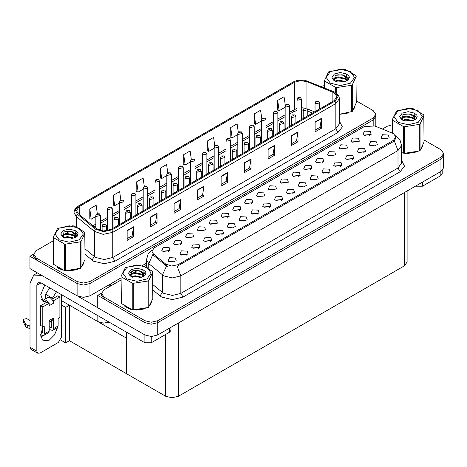 <?xml version="1.0" encoding="UTF-8"?>
<svg xmlns="http://www.w3.org/2000/svg" width="467" height="467" viewBox="0 0 467 467"><rect width="100%" height="100%" fill="white"/><g stroke="black" fill="none" stroke-linecap="round" stroke-linejoin="round"><path stroke-width="0.7" d="M109.296 322.253L103.37 323.117L97.842 321.605L61.58 300.672M121.081 277.859L89.944 295.839L83.535 297.368L77.131 295.839L29.935 268.589L29.935 256.26L77.131 283.51L83.535 285.039L89.944 283.51L373.191 119.972L375.847 116.277L373.191 119.972L89.944 283.51L83.535 285.039L77.131 283.51L36.338 259.961L33.688 256.26L33.688 254.287L36.338 257.988L77.131 281.537L83.535 283.066L89.944 281.537L373.191 117.999L375.847 114.304L373.191 110.603L356.257 100.825M33.694 254.089L29.935 256.26M129.616 272.932L134 270.405M142.674 265.39L146.527 263.166M407.131 191.003L407.131 262.069L404.48 265.77L178.458 396.261L172.049 397.791L165.645 396.261L126.353 373.577L126.353 338.067L69.396 305.184L65.596 307.379L61.58 305.062M69.396 305.184L69.396 340.694L65.596 342.889L60.646 340.029M65.596 342.889L65.596 307.379M126.353 332.101L126.353 373.577L69.396 340.694M215.917 224.195L215.188 223.43L210.617 224.195M216.472 220.226L210.664 219.934L209.163 223.179L210.062 223.921L217.371 223.179L216.472 220.226M369.718 135.401L368.988 134.636L364.412 135.401M370.267 131.425L364.464 131.134L362.964 134.385L363.863 135.126L371.166 134.385L370.267 131.425M364.102 152.645L363.373 151.88L358.796 152.645M364.651 148.675L358.849 148.383L357.348 151.635L358.247 152.376L365.55 151.635L364.651 148.675M227.75 217.365L227.02 216.6L222.444 217.365M228.299 213.396L222.496 213.104L220.996 216.349L221.895 217.091L229.198 216.349L228.299 213.396M328.61 173.14L327.881 172.376L323.304 173.14M329.159 169.171L323.357 168.879L321.856 172.125L322.755 172.866L330.058 172.125L329.159 169.171M298.734 176.38L298.004 175.615L293.428 176.38M299.283 172.411L293.48 172.119L291.98 175.37L292.879 176.112L300.182 175.37L299.283 172.411M257.626 214.12L256.897 213.355L252.32 214.12M258.175 210.15L252.373 209.858L250.872 213.11L251.771 213.851L259.074 213.11L258.175 210.15M334.226 155.89L333.496 155.126L328.92 155.89M334.775 151.921L328.972 151.629L327.472 154.881L328.371 155.616L335.674 154.881L334.775 151.921M293.118 193.63L292.389 192.865L287.812 193.63M293.667 189.66L287.865 189.368L286.364 192.62L287.263 193.356L294.566 192.62L293.667 189.66M310.561 169.55L309.831 168.785L305.26 169.55M311.115 165.581L305.313 165.289L303.807 168.54L304.706 169.282L312.014 168.54L311.115 165.581M269.453 207.29L268.723 206.525L264.153 207.29M270.008 203.32L264.199 203.028L262.699 206.28L263.598 207.021L270.907 206.28L270.008 203.32M346.053 149.061L345.323 148.296L340.752 149.061M346.607 145.091L340.805 144.799L339.305 148.051L340.198 148.786L347.506 148.051L346.607 145.091M304.945 186.8L304.215 186.035L299.645 186.8M305.5 182.831L299.691 182.539L298.191 185.79L299.09 186.526L306.399 185.79L305.5 182.831M180.425 244.685L179.696 243.92L175.125 244.685M180.98 240.715L175.172 240.423L173.671 243.675L174.57 244.41L181.879 243.675L180.98 240.715M239.577 210.535L238.847 209.771L234.276 210.535M240.131 206.56L234.329 206.268L232.823 209.52L233.722 210.261L241.03 209.52L240.131 206.56M186.642 255.105L185.913 254.34L181.336 255.105M187.191 251.135L181.389 250.843L179.888 254.089L180.787 254.83L188.09 254.089L187.191 251.135M275.069 190.04L274.339 189.275L269.768 190.04M275.623 186.07L269.821 185.778L268.315 189.03L269.214 189.771L276.522 189.03L275.623 186.07M210.302 241.439L209.572 240.68L205.001 241.439M210.85 237.47L205.048 237.178L203.548 240.429L204.447 241.17L211.749 240.429L210.85 237.47M245.794 220.949L245.064 220.185L240.493 220.949M246.348 216.98L240.54 216.688L239.04 219.939L239.939 220.681L247.241 219.939L246.348 216.98M286.901 183.21L286.172 182.445L281.601 183.21M287.456 179.24L281.648 178.949L280.147 182.2L281.046 182.941L288.355 182.2L287.456 179.24M222.134 234.609L221.405 233.844L216.828 234.609M222.683 230.64L216.881 230.348L215.38 233.599L216.279 234.341L223.582 233.599L222.683 230.64M322.393 162.72L321.664 161.956L317.093 162.72M322.948 158.751L317.14 158.459L315.639 161.71L316.538 162.446L323.847 161.71L322.948 158.751M281.286 200.46L280.556 199.695L275.985 200.46M281.84 196.49L276.032 196.198L274.532 199.45L275.431 200.185L282.733 199.45L281.84 196.49M251.409 203.7L250.68 202.935L246.109 203.7M251.964 199.73L246.156 199.438L244.655 202.69L245.554 203.431L252.863 202.69L251.964 199.73M375.929 145.815L375.199 145.05L370.629 145.815M376.484 141.845L370.675 141.554L369.175 144.805L370.074 145.546L377.383 144.805L376.484 141.845M233.961 227.779L233.231 227.015L228.661 227.779M234.516 223.81L228.707 223.518L227.207 226.769L228.106 227.511L235.415 226.769L234.516 223.81M168.593 251.515L167.863 250.75L163.292 251.515M169.147 247.545L163.345 247.253L161.839 250.505L162.738 251.246L170.046 250.505L169.147 247.545M204.085 231.025L203.355 230.26L198.784 231.025M204.639 227.055L198.837 226.764L197.331 230.015L198.23 230.751L205.538 230.015L204.639 227.055M174.81 261.934L174.08 261.17L169.509 261.934M175.358 257.965L169.556 257.673L168.056 260.925L168.955 261.66L176.257 260.925L175.358 257.965M387.762 138.985L387.032 138.22L382.461 138.985M388.316 135.016L382.508 134.724L381.008 137.975L381.907 138.717L389.215 137.975L388.316 135.016M263.242 196.87L262.512 196.105L257.936 196.87M263.791 192.9L257.988 192.608L256.488 195.86L257.387 196.601L264.69 195.86L263.791 192.9M198.469 248.275L197.739 247.51L193.169 248.275M199.024 244.299L193.215 244.007L191.715 247.259L192.614 248L199.923 247.259L199.024 244.299M357.885 142.231L357.156 141.466L352.585 142.231M358.44 138.261L352.632 137.969L351.131 141.215L352.03 141.956L359.339 141.215L358.44 138.261M316.778 179.97L316.048 179.205L311.477 179.97M317.332 176.001L311.524 175.709L310.024 178.954L310.923 179.696L318.231 178.954L317.332 176.001M192.258 237.855L191.528 237.09L186.952 237.855M192.807 233.885L187.004 233.593L185.504 236.845L186.403 237.58L193.706 236.845L192.807 233.885M352.27 159.475L351.54 158.71L346.969 159.475M352.824 155.505L347.016 155.213L345.516 158.465L346.415 159.206L353.723 158.465L352.824 155.505M340.437 166.31L339.707 165.546L335.137 166.31M340.992 162.335L335.183 162.043L333.683 165.295L334.582 166.036L341.891 165.295L340.992 162.335M393.523 133.638L374.849 125.997L364.406 126.528L154.25 247.86L151.863 251.188L153.339 253.89L165.651 264.042L171.617 266.032L178.096 264.672L393.523 140.293L395.911 136.965L393.523 133.638M101.497 293.235L97.737 295.407L144.928 322.656L151.337 324.186L157.741 322.656L440.994 159.119L443.65 155.423L440.994 159.119L157.741 322.656L151.337 324.186L144.928 322.656L104.141 299.108L101.491 295.407L101.491 293.434L104.141 297.135L144.928 320.683L151.337 322.212L157.741 320.683L440.994 157.145L443.65 153.45L440.994 149.749L424.054 139.972M97.737 295.407L97.737 307.735L144.928 334.985L151.337 336.514L157.741 334.985L440.994 171.447L443.65 167.752L443.65 153.45M56.758 266.92L58.912 268.507L62.782 270.101M334.138 92.74L336.964 96.687L334.138 100.633L111.105 229.396L103.429 231.007L96.354 228.649L78.199 213.682L76.454 210.483L79.285 206.537L294.543 82.256L300.538 80.645L306.918 81.632L334.138 92.74M334.991 92.244L305.004 80.289L297.753 80.289L293.69 81.766L78.433 206.046L75.286 209.934L77.213 214.084L95.367 229.052L103.324 231.702L111.957 229.887L334.991 101.123L338.172 96.687L334.991 92.244M127.164 230.505L127.164 240.371L133.568 236.67L133.568 226.804L127.164 230.505M127.164 238.619L132.097 235.771L133.568 226.804M132.056 235.794L133.568 236.67M150.654 216.945L150.654 226.81L157.058 223.109L157.058 213.244L150.654 216.945M150.654 225.059L155.587 222.21L157.058 213.244M155.546 222.234L157.058 223.109M174.144 203.384L174.144 213.244L180.548 209.549L180.548 199.683L174.144 203.384M174.144 211.493L179.077 208.644L180.548 199.683M179.036 208.673L180.548 209.549M197.634 189.818L197.634 199.683L204.044 195.982L204.044 186.123L197.634 189.818M197.634 197.932L202.567 195.083L204.044 186.123M202.526 195.107L204.044 195.982M315.085 122.01L315.085 131.875L321.494 128.174L321.494 118.309L315.085 122.01M315.085 130.124L320.023 127.275L321.494 118.309M319.977 127.298L321.494 128.174M291.595 135.57L291.595 145.435L298.004 141.734L298.004 131.875L291.595 135.57M291.595 143.684L296.533 140.836L298.004 131.875M296.487 140.859L298.004 141.734M268.105 149.131L268.105 158.996L274.514 155.301L274.514 145.435L268.105 149.131M268.105 157.245L273.043 154.396L274.514 145.435M272.997 154.425L274.514 155.301M244.615 162.697L244.615 172.556L251.024 168.861L251.024 158.996L244.615 162.697M244.615 170.811L249.547 167.962L251.024 158.996M249.506 167.986L251.024 168.861M221.125 176.257L221.125 186.123L227.534 182.422L227.534 172.556L221.125 176.257M221.125 184.372L226.057 181.523L227.534 172.556M226.016 181.546L227.534 182.422M339.381 114.357L348.633 112.886M353.531 109.523L354.792 106.861M66.688 270.831L77.423 269.465M82.32 266.102L83.581 263.441M324.489 85.595L320.905 86.43M69.939 231.194L65.339 233.85M53.279 240.809L36.338 250.592L33.688 254.287M144.309 186.432L143.135 178.085L136.732 181.78L136.831 191.587M120.819 200.016L119.645 191.645L113.242 195.34L113.341 205.147M97.334 213.612L96.155 205.206L89.752 208.907L89.851 218.708M214.785 145.792L213.606 137.397L207.202 141.092L207.307 150.899M238.287 132.295L237.096 123.831L230.692 127.532L230.797 137.339M261.794 118.846L260.592 110.27L254.182 113.971L254.287 123.773M285.308 105.46L284.082 96.71L277.672 100.411L277.777 110.212M167.799 172.866L166.626 164.518L160.222 168.219L160.321 178.02M191.289 159.317L190.116 150.958L183.712 154.659L183.817 164.46M183.712 154.659L185.16 164.962L190.524 161.868M185.16 164.962L183.712 164.425M207.202 141.092L208.65 151.401L214.184 148.202M208.65 151.401L207.202 150.859M230.692 127.532L232.14 137.841L237.843 134.543M232.14 137.841L230.692 137.298M254.182 113.971L255.63 124.275L261.508 120.883M255.63 124.275L254.182 123.737M277.672 100.411L279.12 110.714L285.168 107.223M279.12 110.714L277.672 110.171M160.222 168.219L161.67 178.522L166.859 175.528M161.67 178.522L160.222 177.985M136.732 181.78L138.174 192.089L143.2 189.188M138.174 192.089L136.732 191.546M113.242 195.34L114.684 205.649L119.54 202.847M114.684 205.649L113.242 205.106M89.752 208.907L91.193 219.21L95.875 216.507M91.193 219.21L89.752 218.673M124.561 306.066L126.715 307.648L130.579 309.247M395.911 136.965L395.911 137.963L394.317 140.946L393.523 141.524L177.18 266.313L180.869 275.892L172.329 277.935L163.789 275.892L148.716 263.645L146.527 259.646L146.527 267.007M167.484 266.313L165.651 265.384L152.791 254.678L148.716 263.645L148.716 268.338M403.441 153.164L403.441 126.551L404.469 126.715L404.469 153.322L401.789 152.668M405.695 153.398L416.436 152.026M421.327 148.664L422.594 146.008M134.49 309.977L145.225 308.611M150.123 305.249L151.384 302.587M392.292 124.742L387.394 126.201L382.432 129.067M146.527 265.262L144.887 266.213M137.742 270.34L133.142 272.997M121.081 279.955L104.141 289.738L101.491 293.434M100.405 230.564L100.405 215.439L96.541 216.361L95.875 215.439L96.12 214.54L96.78 213.868L97.585 213.909L97.609 214.511L98.677 213.898L97.632 213.886L98.444 214.207L97.585 213.909M97.632 213.886L96.862 213.828M106.622 230.861L106.622 225.859L102.752 226.781L102.092 225.859L102.997 224.283L103.797 224.329L103.82 224.931L104.888 224.318L103.843 224.3L104.661 224.621L104.153 224.493M103.843 224.3L103.073 224.242M104.135 224.504L103.797 224.329M112.238 228.742L112.238 208.609L108.373 209.531L107.708 208.609L107.953 207.71L108.613 207.033L109.418 207.079L109.436 207.681L110.504 207.068L109.465 207.056L110.276 207.377L109.418 207.079M109.465 207.056L108.688 206.992M124.07 221.913L124.07 201.779L120.2 202.701L119.54 201.779L119.785 200.88L120.439 200.203L121.245 200.25L121.268 200.851L122.336 200.238L121.601 200.413M121.292 200.22L120.521 200.162M121.578 200.664L121.245 200.25M135.897 215.083L135.897 194.949L132.033 195.871L131.367 194.949L131.612 194.05L132.272 193.373L133.077 193.42L133.101 194.021L134.169 193.408L133.428 193.583M133.124 193.391L132.354 193.332M133.41 193.595L133.077 193.42M118.455 225.152L118.455 219.023L114.584 219.951L113.919 219.023L114.824 217.453L115.629 217.499L115.653 218.101L116.721 217.482L115.676 217.47L116.487 217.791L115.629 217.499M115.676 217.47L114.905 217.412M130.281 218.322L130.281 212.193L126.417 213.121L125.751 212.193L126.656 210.623L127.462 210.67L127.485 211.271L128.553 210.652L127.812 210.833M127.509 210.64L126.732 210.582M127.795 211.078L127.462 210.67M142.114 211.493L142.114 205.363L138.244 206.291L137.584 205.363L138.489 203.793L139.289 203.84L139.312 204.441L140.38 203.822L139.335 203.81L140.153 204.132L139.645 204.003M139.335 203.81L138.565 203.752M139.627 204.015L139.289 203.84M153.947 204.663L153.947 198.533L150.076 199.462L149.411 198.533L150.316 196.963L151.121 197.01L151.145 197.611L152.213 196.992L151.168 196.981L151.979 197.302L151.121 197.01M151.168 196.981L150.397 196.922M422.483 182.142L422.483 186.21L440.848 175.604L440.848 171.535M442.173 170.613L442.173 173.753L440.848 175.604M422.483 186.21L416.074 186.21L416.074 185.837M415.753 186.024L416.074 186.21M43.402 335.61L40.798 337.016M57.569 327.478L54.604 334.868L49.198 340.227L43.157 340.822L40.676 335.977L42.363 328.389M45.994 302.622L45.994 301.898L41.277 299.178M56.513 291.776L52.397 298.203L52.397 298.921M52.397 298.203L45.568 294.257L45.568 298.868M151.273 336.514L151.273 342.79L169.638 332.183L169.638 328.114M110.165 286.259L108.35 285.209M97.737 307.689L77.907 296.241M49.677 287.83L45.568 294.257M50.897 321.051L50.88 322.212M36.811 351.172L37.751 353.245L30.915 349.304L29.976 347.226L36.811 351.172L36.811 285.337L38.06 282.57L41.078 282.868L144.869 342.79L144.869 334.944M41.744 275.407L33.729 275.069L29.976 283.364L29.976 347.226M37.751 353.245L40.016 353.023L58.381 342.422L61.58 336.87L61.58 294.706M45.994 301.898L43.157 301.367L40.717 294.607L44.785 285.004M170.963 327.349L170.963 330.338L169.638 332.183M151.273 342.79L144.869 342.79M48.381 302.768L49.198 303.235L42.789 306.936L40.652 305.704L47.062 302.003L48.381 302.768L45.994 300.153L43.729 299.931L43.273 300.328M52.648 300.299L53.466 300.771L53.466 303.235L52.648 300.299L50.261 297.689L47.996 297.461L43.729 299.931M40.676 334.565L41.937 335.294L43.746 335.475L44.499 333.812L49.198 331.103L49.198 320.496L53.466 318.033L53.466 328.634L58.165 325.925L58.165 319.019L59.875 316.801L59.875 297.07L57.739 295.839L51.93 299.189M49.198 331.103L48.445 332.761L43.746 335.475M29.976 320.496L26.642 318.576L23.35 319.358L23.414 322.113L25.703 326.976L27.763 327.986L27.763 325.522L29.976 325.925M49.198 322.032L52.532 320.105L53.466 318.033M51.329 320.8L51.329 327.402L50.903 327.647L51.329 327.402M49.198 326.661L50.903 327.647M58.165 325.925L57.412 327.583L52.718 330.292L50.903 330.116L49.198 329.13M52.718 330.292L53.466 328.634M53.466 303.235L49.198 305.704L49.198 303.235M42.363 326.415L42.363 332.58L41.937 332.825L42.363 332.58M40.652 305.704L40.652 325.429L42.789 326.661L44.184 326.217L44.499 333.812M51.329 322.469L49.881 321.635M59.875 297.07L53.466 300.771M42.789 306.936L42.789 326.661M29.976 328.389L29.771 325.803M41.003 332.288L41.937 332.825M29.771 328.272L27.763 327.986M27.763 325.522L25.703 324.512L23.35 319.358M25.703 324.512L25.703 326.976M25.3 323.707L25.3 326.17M354.29 108.005L354.138 108.338M347.191 113.294L339.883 114.281M422.092 147.152L421.94 147.484M414.994 152.435L407.679 153.427M83.085 264.591L82.928 264.917M75.987 269.873L68.672 270.866M60.996 269.395L57.715 267.579M150.882 303.737L150.73 304.064M143.789 309.02L136.475 310.006M128.799 308.541L125.518 306.726M330.332 71.609L326.176 77.399L330.332 83.196L340.373 85.595L350.408 83.196L354.564 77.399L350.408 71.609L340.373 69.209L330.332 71.609M339.381 114.287L352.276 111.444L356.257 102.874L355.977 75.666L345.107 69.39L344.074 69.227L329.223 71.527L328.47 71.965L324.489 80.534L324.763 87.989M335.639 92.594L335.639 87.411L324.763 81.13M335.639 87.411L336.672 87.568L336.672 93.347M351.517 111.882L351.517 85.268L336.672 87.568M351.517 85.268L352.276 84.836L352.276 111.444M345.066 81.462L338.587 80.026L334.903 81.112M344.161 81.754L338.587 80.809L335.732 81.474M346.841 80.09L345.253 78.45L338.587 76.892L335.487 77.662L333.701 79.192L333.467 80.02M346.59 80.482L345.253 79.232L338.587 77.68L335.487 78.45L333.607 80.172M345.983 81.159L347.273 78.654L342.095 74.796L335.207 75.345L334.407 80.832M346.911 80.744L347.273 79.273M347.255 78.964L345.253 76.098L342.282 74.831M334.407 73.955L331.932 77.399L334.407 80.844L344.955 81.492L348.242 79.898L349.351 77.399L348.972 75.911L346.21 73.885L340.28 72.531L334.407 73.955M346.21 73.885L347.039 79.682M324.489 87.878L324.489 80.534M356.257 76.261L352.276 84.836M343.543 81.492L338.05 81.019L335.861 81.421M347.559 80.382L347.174 80.073M346.94 79.904L346.549 79.647M343.543 78.363L338.05 77.89L335.861 78.287M333.747 79.116L333.099 79.513M348.937 78.964L347.775 77.44M343.566 75.234L338.05 74.761L335.108 75.385M349.351 77.481L348.972 75.911M347.81 80.219L347.244 79.734M347.074 79.606L345.726 78.795M334.279 78.456L332.953 79.227M349.03 78.777L347.775 77.049M398.135 110.755L393.979 116.546L398.135 122.342L408.176 124.742L418.21 122.342L422.366 116.546L418.21 110.755L408.176 108.35L398.135 110.755M404.469 153.322L419.319 151.028L420.078 150.59L424.054 142.015L423.779 114.812L412.91 108.531L411.876 108.373L396.641 110.883L392.292 119.68L392.566 133.165M403.441 126.551L392.566 120.276M419.319 151.028L419.319 124.415L404.469 126.715M419.319 124.415L420.078 123.977L420.078 150.59M412.869 120.603L406.389 119.173L402.706 120.258M411.964 120.9L406.389 119.955L403.535 120.614M414.643 119.237L413.056 117.591L406.389 116.038L403.29 116.808L401.503 118.338L401.27 119.167M414.392 119.622L413.056 118.379L406.389 116.82L403.29 117.591L401.41 119.319M413.785 120.299L415.075 117.801L409.898 113.942L403.009 114.485L402.21 119.978L412.758 120.638L416.044 119.044L417.154 116.546L416.774 115.057L414.007 113.026L408.082 111.677L402.21 113.102L399.734 116.546L402.21 119.99M414.714 119.891L415.075 118.42M415.058 118.11L413.056 115.244L410.079 113.977M414.007 113.026L414.842 118.828M392.292 133.048L392.292 119.68M424.054 115.407L420.078 123.977M411.345 120.638L405.852 120.165L403.663 120.562M415.361 119.529L414.976 119.213M414.743 119.05L414.352 118.793M411.345 117.503L405.852 117.036L403.663 117.433M401.55 118.262L400.902 118.659M416.739 118.11L415.577 116.587M411.369 114.38L405.852 113.901L402.904 114.532M417.154 116.622L416.774 115.057M415.612 119.359L415.046 118.875M414.877 118.752L413.529 117.941M402.081 117.602L400.756 118.373M416.833 117.923L415.577 116.195M59.128 228.188L54.966 233.985L59.128 239.775L69.163 242.18L79.197 239.775L83.36 233.985L79.197 228.188L69.163 225.789L59.128 228.188M57.634 228.322L53.279 237.119L53.559 264.322L64.428 270.597L65.462 270.761L80.692 268.251L85.047 259.454L84.766 232.245L73.897 225.97L72.864 225.812L57.634 228.322M64.428 270.597L64.428 243.99L53.559 237.715M64.428 243.99L65.462 244.148L65.462 270.761M80.312 268.461L80.312 241.853L65.462 244.148M80.312 241.853L81.065 241.416L81.065 268.029M53.279 237.119L53.559 264.322M73.862 238.042L67.376 236.606L63.699 237.691M72.957 238.333L67.376 237.388L64.522 238.053M75.636 236.67L74.043 235.029L67.376 233.477L64.283 234.247L62.496 235.771L62.263 236.6M75.38 237.061L74.043 235.812L67.376 234.259L64.283 235.029L62.403 236.751M74.773 237.738L76.068 235.234L70.891 231.375L63.997 231.924L63.197 237.411M75.701 237.329L76.068 235.858M76.045 235.543L74.043 232.683L71.072 231.41M63.197 230.54L60.728 233.985L63.197 237.429L73.745 238.071L77.032 236.477L78.141 233.985L77.767 232.496L75 230.465L69.069 229.11L63.197 230.54M75 230.465L75.835 236.267M85.047 232.84L81.065 241.416M72.338 238.071L66.839 237.604L64.65 238.001M76.355 236.962L75.969 236.652M75.736 236.483L75.345 236.226M72.338 234.942L66.839 234.469L64.65 234.866M62.537 235.695L61.889 236.092M77.726 235.543L76.57 234.025M72.362 231.819L66.839 231.34L63.897 231.971M78.141 234.06L77.767 232.496M76.606 236.798L76.039 236.314M75.87 236.185L74.516 235.38M63.068 235.041L61.749 235.806M77.82 235.356L76.565 233.628M126.931 267.334L122.768 273.125L126.931 278.922L136.965 281.321L147 278.922L151.162 273.125L147 267.334L136.965 264.935L126.931 267.334M125.436 267.468L121.081 276.26L121.362 303.468L132.231 309.744L133.264 309.907L148.494 307.391L152.849 298.6L152.569 271.391L141.699 265.116L140.666 264.952L125.436 267.468M132.231 309.744L132.231 283.136L121.362 276.855M132.231 283.136L133.264 283.294L133.264 309.907M148.115 307.607L148.115 280.994L133.264 283.294M148.115 280.994L148.868 280.562L148.868 307.169M121.081 276.26L121.362 303.468M141.664 277.188L135.179 275.752L131.501 276.838M140.76 277.48L135.179 276.534L132.324 277.2M143.439 275.816L141.845 274.176L135.179 272.623L132.085 273.393L130.299 274.917L130.065 275.746M143.182 276.207L141.845 274.958L135.179 273.405L132.085 274.176L130.205 275.898M142.575 276.884L143.871 274.38L138.693 270.521L131.799 271.07L130.999 276.557M143.503 276.476L143.871 274.999M143.848 274.689L141.845 271.823L138.874 270.556M130.999 269.681L128.524 273.125L130.999 276.575L141.548 277.217L144.834 275.623L145.943 273.125L145.564 271.636L142.803 269.611L136.872 268.256L130.999 269.681M142.803 269.611L143.632 275.407M152.849 271.987L148.868 280.562M140.141 277.217L134.642 276.75L132.453 277.147M144.157 276.108L143.772 275.799M143.538 275.629L143.141 275.372M140.141 274.088L134.642 273.615L132.453 274.012M130.34 274.841L129.692 275.238M145.529 274.689L144.367 273.166M140.164 270.959L134.642 270.486L131.7 271.117M145.943 273.207L145.564 271.636M144.408 275.944L143.836 275.46M143.667 275.332L142.318 274.52M130.871 274.182L129.546 274.952M145.622 274.503L144.367 272.775M147.73 208.253L147.73 188.119L143.865 189.042L143.2 188.119L143.445 187.214L144.105 186.543L144.91 186.59L144.928 187.191L145.996 186.578L144.957 186.561L145.768 186.882L144.91 186.59M144.957 186.561L144.18 186.502M159.562 201.423L159.562 181.284L155.692 182.212L155.032 181.284L155.278 180.385L155.931 179.713L156.737 179.76L156.76 180.361L157.828 179.742L156.784 179.731L157.595 180.052L157.093 179.923M156.784 179.731L156.013 179.672M157.07 180.169L156.737 179.76M171.389 194.587L171.389 174.454L167.525 175.382L166.859 174.454L167.104 173.555L167.764 172.883L168.569 172.93L168.593 173.531L169.661 172.913L168.92 173.094M168.616 172.901L167.846 172.843M168.902 173.105L168.569 172.93M165.773 197.833L165.773 191.703L161.909 192.632L161.243 191.703L162.148 190.133L162.954 190.174L162.977 190.781L164.045 190.162L163.304 190.343M163.001 190.151L162.224 190.092M163.287 190.589L162.954 190.174M177.606 191.003L177.606 184.874L173.736 185.796L173.076 184.874L173.981 183.303L174.781 183.344L174.804 183.951L175.872 183.333L174.827 183.321L175.645 183.642L175.137 183.513M174.827 183.321L174.057 183.262M175.119 183.525L174.781 183.344M189.439 184.173L189.439 178.044L185.568 178.966L184.903 178.044L185.808 176.473L186.613 176.514L186.637 177.121L187.705 176.503L186.66 176.491L187.471 176.812L186.613 176.514M186.66 176.491L185.889 176.433M183.222 187.757L183.222 167.624L179.357 168.552L178.692 167.624L178.937 166.725L179.597 166.054L180.402 166.1L180.42 166.701L181.488 166.083L180.449 166.071L181.26 166.392L180.402 166.1M180.449 166.071L179.672 166.013M195.054 180.927L195.054 160.794L191.184 161.722L190.524 160.794L190.769 159.895L191.423 159.224L192.229 159.27L192.252 159.872L193.32 159.253L192.276 159.241L193.087 159.562L192.585 159.434M192.276 159.241L191.505 159.183M192.562 159.679L192.229 159.27M206.881 174.098L206.881 153.964L203.017 154.886L202.351 153.964L202.596 153.065L203.256 152.394L204.061 152.435L204.085 153.042L205.153 152.423L204.412 152.604M204.108 152.411L203.338 152.353M204.394 152.616L204.061 152.435M218.714 167.268L218.714 147.134L214.849 148.057L214.184 147.134L214.429 146.235L215.089 145.564L215.894 145.605L215.917 146.212L216.98 145.593L215.941 145.581L216.752 145.902L215.894 145.605M215.941 145.581L215.164 145.523M230.546 160.438L230.546 140.304L226.676 141.227L226.016 140.304L226.262 139.405L226.915 138.734L227.721 138.775L227.744 139.382L228.812 138.763L227.768 138.752L228.579 139.073L228.077 138.944M227.768 138.752L226.997 138.693M228.054 139.189L227.721 138.775M201.265 177.343L201.265 171.214L197.401 172.136L196.735 171.214L197.64 169.644L198.446 169.684L198.469 170.286L199.537 169.673L198.493 169.661L199.304 169.982L198.796 169.854M198.493 169.661L197.716 169.603M198.779 170.099L198.446 169.684M213.098 170.513L213.098 164.384L209.228 165.306L208.568 164.384L209.473 162.808L210.273 162.855L210.296 163.456L211.364 162.843L210.319 162.831L211.137 163.152L210.629 163.024M210.319 162.831L209.549 162.767M210.611 163.03L210.273 162.855M224.931 163.678L224.931 157.554L221.06 158.476L220.395 157.554L221.3 155.978L222.105 156.025L222.129 156.626L223.197 156.013L222.152 155.996L222.963 156.317L222.105 156.025M222.152 155.996L221.381 155.937M236.757 156.848L236.757 150.724L232.893 151.647L232.227 150.724L233.132 149.148L233.938 149.195L233.961 149.796L235.029 149.183L234.288 149.358M233.985 149.166L233.208 149.107M234.271 149.609L233.938 149.195M248.59 150.018L248.59 143.894L244.72 144.817L244.06 143.894L244.965 142.318L245.765 142.365L245.788 142.966L246.856 142.353L245.811 142.336L246.629 142.657L246.121 142.528M245.811 142.336L245.041 142.277M246.103 142.54L245.765 142.365M242.373 153.608L242.373 133.474L238.509 134.397L237.843 133.474L238.088 132.575L238.748 131.904L239.553 131.945L239.577 132.546L240.645 131.933L239.6 131.922L240.412 132.243L239.904 132.114M239.6 131.922L238.83 131.857M239.886 132.12L239.553 131.945M254.206 146.778L254.206 126.645L250.341 127.567L249.676 126.645L249.921 125.746L250.581 125.068L251.386 125.115L251.409 125.716L252.472 125.103L251.433 125.086L252.244 125.413L251.386 125.115M251.433 125.086L250.656 125.028M266.038 139.948L266.038 119.815L262.168 120.737L261.508 119.815L261.753 118.916L262.407 118.239L263.213 118.285L263.236 118.887L264.304 118.274L263.569 118.449M263.26 118.256L262.489 118.198M263.546 118.7L263.213 118.285M277.865 133.118L277.865 112.985L274.001 113.907L273.335 112.985L273.58 112.08L274.24 111.409L275.045 111.455L275.069 112.057L276.137 111.444L275.396 111.619M275.092 111.426L274.322 111.368M275.378 111.631L275.045 111.455M289.698 126.288L289.698 106.149L285.833 107.077L285.168 106.149L285.413 105.25L286.073 104.579L286.878 104.626L286.901 105.227L287.964 104.608L286.925 104.596L287.736 104.917L286.878 104.626M286.925 104.596L286.148 104.538M301.53 119.459L301.53 99.319L297.66 100.247L297 99.319L297.245 98.42L297.899 97.749L298.705 97.796L298.728 98.397L299.796 97.778L298.752 97.766L299.563 98.088L299.061 97.959M298.752 97.766L297.981 97.708M299.038 98.204L298.705 97.796M260.423 143.188L260.423 137.059L256.552 137.987L255.887 137.059L256.792 135.488L257.597 135.535L257.621 136.136L258.689 135.518L257.644 135.506L258.455 135.827L257.597 135.535M257.644 135.506L256.873 135.448M272.249 136.358L272.249 130.229L268.385 131.157L267.719 130.229L268.624 128.659L269.43 128.705L269.453 129.306L270.521 128.688L269.78 128.869M269.477 128.676L268.7 128.618M269.763 129.114L269.43 128.705M284.082 129.528L284.082 123.399L280.212 124.327L279.552 123.399L280.457 121.829L281.257 121.875L281.28 122.477L282.348 121.858L281.303 121.846L282.121 122.167L281.613 122.039M281.303 121.846L280.533 121.788M281.595 122.05L281.257 121.875M295.915 122.698L295.915 116.569L292.044 117.497L291.385 116.569L292.284 114.999L293.089 115.045L293.113 115.647L294.181 115.028L293.136 115.016L293.947 115.337L293.089 115.045M293.136 115.016L292.365 114.958M307.741 115.869L307.741 109.739L303.877 110.667L303.211 109.739L304.116 108.169L304.922 108.21L304.945 108.817L306.013 108.198L305.272 108.379M304.969 108.186L304.192 108.128M305.255 108.624L304.922 108.21M319.574 109.039L319.574 102.909L315.704 103.832L315.044 102.909L315.949 101.339L316.749 101.38L316.772 101.987L317.84 101.368L316.795 101.357L317.613 101.678L317.105 101.549M316.795 101.357L316.025 101.298M317.087 101.561L316.749 101.38M97.842 321.605L97.842 315.639M77.131 295.839L77.131 281.537M373.191 125.483L373.191 117.999M89.944 295.839L89.944 281.537M110.656 285.973L110.656 283.878M440.994 171.447L440.994 157.145M157.741 334.985L157.741 320.683M144.928 334.985L144.928 320.683M404.48 265.77L404.48 192.532M178.458 396.261L178.458 323.024M165.645 396.261L165.645 334.489M153.339 253.89L153.339 255.233M165.651 264.042L165.651 265.384M178.096 264.672L178.096 265.898M393.523 140.293L393.523 141.524M339.381 121.046L342.364 126.896L337.98 132.441L114.946 261.205L112.81 257.51L335.843 128.74L339.381 123.808L339.381 98.66L335.843 103.586L334.991 101.123M114.946 261.205L104.269 263.762L93.593 261.205L85.047 254.387M95.367 229.052L94.375 231.422L94.375 256.576L95.729 257.51L104.269 259.547L112.81 257.51L112.81 232.356L103.219 234.37L94.375 231.422L76.22 216.454L74.037 212.456L74.037 226.005M297.753 80.289L293.69 81.766M78.433 206.046L75.432 208.504L74.399 210.383L74.037 212.456M77.213 214.084L76.22 216.454L76.22 226.711M111.957 229.887L112.81 232.356L335.843 103.586L335.843 128.74L337.98 132.441M71.206 238.707L71.509 237.866M36.338 257.988L36.338 259.961M76.22 235.526L76.22 237.043M74.037 237.61L74.055 237.983M85.047 248.882L94.375 256.576L91.9 260.043M79.285 206.537L79.285 214.575M332.843 92.116L332.843 101.374M306.918 81.632L306.918 108.221M314.647 111.882L307.595 109.033M304.379 108.023L301.53 107.749M297 108.356L289.698 112.179M294.543 82.256L294.543 109.383L293.416 111.87L289.698 114.018M285.168 114.794L277.865 119.015M273.335 121.63L266.038 125.845M261.508 128.46L254.206 132.675M249.676 135.29L242.373 139.505M237.843 142.12L230.546 146.334M226.016 148.95L218.714 153.164M214.184 155.78L206.881 159.994M202.351 162.609L195.054 166.824M190.524 169.439L183.222 173.654M178.692 176.269L171.389 180.484M166.859 183.099L159.562 187.314M155.032 189.929L147.73 194.144M143.2 196.765L135.897 200.979M131.367 203.594L124.07 207.809M119.54 210.424L112.238 214.639M107.708 217.254L100.405 221.469M95.875 224.084L92.898 225.8M312.575 113.078L307.741 111.082M221.125 176.573L227.505 172.889M244.615 163.006L250.995 159.323M268.105 149.446L274.485 145.762M291.595 135.885L297.975 132.202M315.085 122.319L321.465 118.636M197.634 190.133L204.015 186.45M174.144 203.694L180.525 200.01M150.654 217.254L157.035 213.571M127.164 230.821L133.544 227.137M401.544 160.339L404.527 166.188L400.143 171.733L183.006 297.094L180.869 293.399L398.007 168.032L401.544 163.1L401.544 145.593L398.007 150.526L394.317 140.946M183.006 297.094L172.329 299.651L161.652 297.094L152.849 290.065M166.55 265.945L162.434 274.958L162.434 292.465L163.789 293.399L172.329 295.442L180.869 293.399L180.869 275.892L398.007 150.526L398.007 168.032L400.143 171.733M104.141 297.135L104.141 299.108M152.849 284.561L162.434 292.465L159.959 295.932M41.078 282.868L36.811 285.337M44.499 326.912L43.431 326.293M23.414 319.65L23.414 322.113M375.847 126.399L375.847 114.304M339.381 98.66L339.019 96.581L338.015 94.743L335.218 92.343L305.004 80.289M293.463 81.865L78.199 206.14M303.211 110.13L301.53 110.049M297 110.527L293.416 111.87M285.168 116.633L277.865 120.848M273.335 123.469L266.038 127.684M261.508 130.299L254.206 134.514M249.676 137.129L242.373 141.343M237.843 143.959L230.546 148.173M226.016 150.788L218.714 155.003M214.184 157.618L206.881 161.833M202.351 164.448L195.054 168.663M190.524 171.278L183.222 175.493M178.692 178.108L171.389 182.323M166.859 184.938L159.562 189.153M155.032 191.768L147.73 195.982M143.2 198.598L135.897 202.818M131.367 205.433L124.07 209.648M119.54 212.263L112.238 216.478M107.708 219.093L100.405 223.308M95.875 225.923L94.211 226.886M401.544 145.593L399.968 139.89L395.619 135.71M152.16 249.933L148.08 253.99L146.527 259.646M100.405 215.439L99.43 213.822L96.926 213.781M95.875 228.258L95.875 215.439M106.622 225.859L105.647 224.242L103.137 224.201M102.092 230.885L102.092 225.859M112.238 208.609L111.263 206.992L108.758 206.951M107.708 230.663L107.708 208.609M124.07 201.779L123.09 200.162L120.585 200.121M119.54 224.528L119.54 201.779M135.897 194.949L134.922 193.332L132.418 193.291M131.367 217.698L131.367 194.949M118.455 219.023L117.474 217.412L114.97 217.371M113.919 227.768L113.919 219.023M130.281 212.193L129.306 210.582L126.802 210.541M125.751 220.938L125.751 212.193M142.114 205.363L141.139 203.746L138.629 203.711M137.584 214.108L137.584 205.363M153.947 198.533L152.966 196.916L150.462 196.881M149.411 207.278L149.411 198.533M33.729 275.069L37.442 272.926M147.73 188.119L146.755 186.502L144.25 186.461M143.2 210.868L143.2 188.119M159.562 181.284L158.582 179.672L156.077 179.632M155.032 204.038L155.032 181.284M171.389 174.454L170.414 172.843L167.91 172.802M166.859 197.202L166.859 174.454M165.773 191.703L164.798 190.087L162.294 190.046M161.243 200.448L161.243 191.703M177.606 184.874L176.631 183.257L174.121 183.216M173.076 193.618L173.076 184.874M189.439 178.044L188.458 176.427L185.954 176.386M184.903 186.788L184.903 178.044M183.222 167.624L182.247 166.007L179.742 165.972M178.692 190.373L178.692 167.624M195.054 160.794L194.074 159.177L191.569 159.136M190.524 183.543L190.524 160.794M206.881 153.964L205.906 152.347L203.402 152.306M202.351 176.713L202.351 153.964M218.714 147.134L217.739 145.517L215.234 145.476M214.184 169.883L214.184 147.134M230.546 140.304L229.566 138.687L227.061 138.646M226.016 163.053L226.016 140.304M201.265 171.214L200.29 169.597L197.786 169.556M196.735 179.958L196.735 171.214M213.098 164.384L212.123 162.767L209.613 162.726M208.568 173.129L208.568 164.384M224.931 157.554L223.95 155.937L221.446 155.896M220.395 166.299L220.395 157.554M236.757 150.724L235.782 149.107L233.278 149.066M232.227 159.463L232.227 150.724M248.59 143.894L247.615 142.277L245.105 142.237M244.06 152.633L244.06 143.894M242.373 133.474L241.398 131.857L238.894 131.817M237.843 156.223L237.843 133.474M254.206 126.645L253.231 125.028L250.726 124.987M249.676 149.393L249.676 126.645M266.038 119.815L265.058 118.198L262.553 118.157M261.508 142.563L261.508 119.815M277.865 112.985L276.89 111.368L274.386 111.327M273.335 135.734L273.335 112.985M289.698 106.149L288.723 104.538L286.218 104.497M285.168 128.904L285.168 106.149M301.53 99.319L300.55 97.708L298.045 97.667M297 122.074L297 99.319M260.423 137.059L259.442 135.448L256.938 135.407M255.887 145.803L255.887 137.059M272.249 130.229L271.274 128.618L268.77 128.577M267.719 138.973L267.719 130.229M284.082 123.399L283.107 121.782L280.603 121.747M279.552 132.143L279.552 123.399M295.915 116.569L294.934 114.952L292.43 114.911M291.385 125.314L291.385 116.569M307.741 109.739L306.766 108.122L304.262 108.081M303.211 118.484L303.211 109.739M319.574 102.909L318.599 101.292L316.095 101.251M315.044 111.654L315.044 102.909"/></g></svg>
